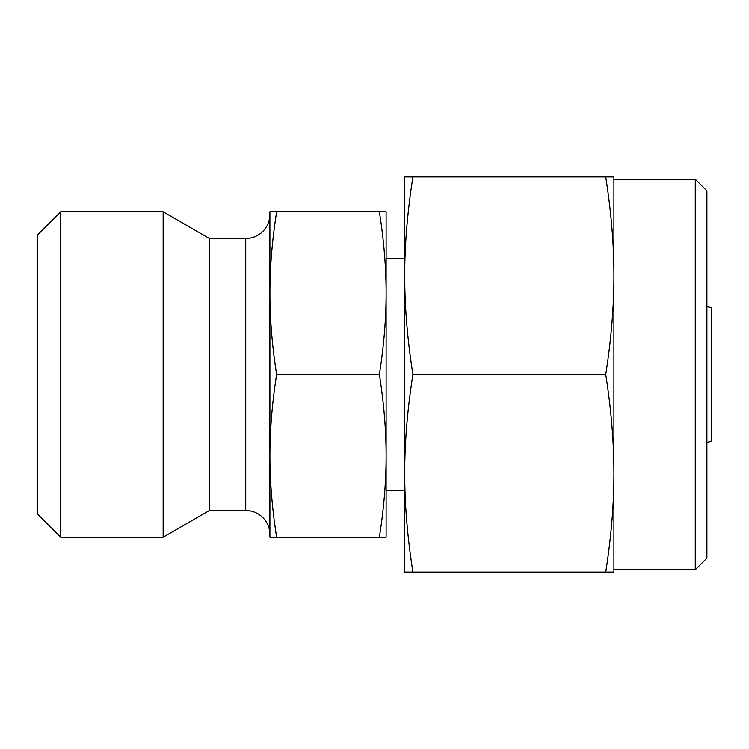 <?xml version="1.0" encoding="UTF-8"?>
<svg xmlns="http://www.w3.org/2000/svg" width="749" height="749" viewBox="0 0 749 749"><rect width="100%" height="100%" fill="white"/><g stroke="black" fill="none" stroke-linecap="round" stroke-linejoin="round"><path stroke-width="1.12" d="M706.897 442.341L711.55 441.348L711.55 307.652L706.897 306.659M613.918 374.5L613.918 275.707C613.965 306.388 611.24 339.316 605.735 374.5C611.24 409.684 613.965 442.612 613.918 473.293L613.918 374.5M412.905 176.923C407.4 212.098 404.675 245.035 404.722 275.707L404.722 473.293C404.675 503.965 407.4 536.902 412.905 572.077L404.722 572.077L404.722 473.293C404.675 442.612 407.4 409.684 412.905 374.5C407.4 339.316 404.675 306.388 404.722 275.707L404.722 176.923L605.735 176.923C611.24 212.098 613.965 245.035 613.918 275.707L613.918 176.923L605.735 176.923M275.707 537.211L269.902 537.211L269.902 455.86C269.902 430.151 272.149 403.028 276.643 374.5C272.149 345.972 269.902 318.849 269.902 293.14L269.902 211.789L276.643 211.789C272.149 240.317 269.902 267.43 269.902 293.14L269.902 534.655A24.174 24.174 0 0 0 245.728 510.481L245.728 238.519A24.174 24.174 0 0 0 269.902 214.345L269.902 304.768M386.119 374.5L386.119 293.14C386.119 318.849 383.872 345.972 379.378 374.5C383.872 403.028 386.119 430.151 386.119 455.86L386.119 374.5M695.278 569.755L706.897 558.136L706.897 190.864L695.278 179.245L695.278 569.755L613.918 569.755M60.697 537.211L60.697 211.789L37.45 235.027L37.45 513.973L60.697 537.211L163.16 537.211L209.458 510.481L209.458 238.519L245.728 238.519M163.16 537.211L163.16 211.789L209.458 238.519M380.314 211.789L379.378 211.789C383.872 240.317 386.119 267.43 386.119 293.14L386.119 211.789L276.643 211.789M386.119 537.211L386.119 455.86C386.119 481.57 383.872 508.683 379.378 537.211L386.119 537.211M613.918 572.077L613.918 473.293C613.965 503.965 611.24 536.902 605.735 572.077L613.918 572.077M379.378 537.211L276.643 537.211C272.149 508.683 269.902 481.57 269.902 455.86M379.378 374.5L276.643 374.5M412.905 572.077L605.735 572.077M412.905 374.5L605.735 374.5M613.918 179.245L695.278 179.245M386.119 258.274L404.722 258.274M60.697 211.789L163.16 211.789M209.458 510.481L245.728 510.481M386.119 490.726L404.722 490.726"/></g></svg>
